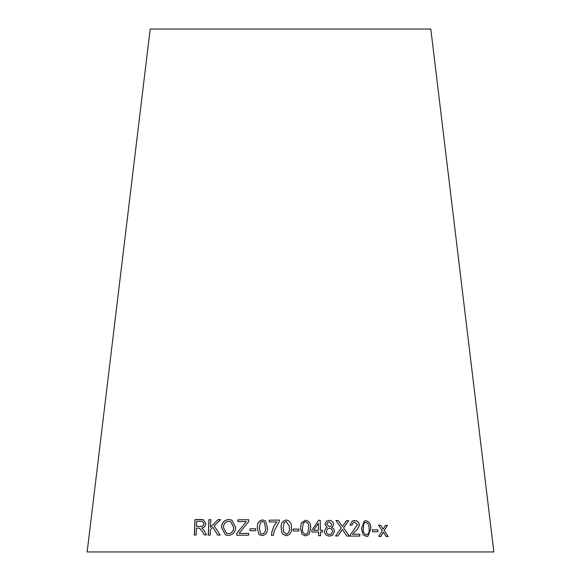 <?xml version="1.0" encoding="UTF-8"?>
<svg xmlns="http://www.w3.org/2000/svg" width="581" height="581" viewBox="0 0 581 581"><rect width="100%" height="100%" fill="white"/><g stroke="black" fill="none" stroke-linecap="round" stroke-linejoin="round"><path stroke-width="0.87" d="M493.85 551.95L87.15 551.95L150.189 29.05L430.812 29.05L493.85 551.95M388.21 536.597L384.252 530.613L387.44 525.398L385.435 525.369L383.169 529.211L380.766 525.304L378.623 525.275L382.262 530.693L378.834 536.466L380.904 536.488L383.351 532.109L386.147 536.561L388.21 536.597M377.875 531.782L377.795 529.879L372.457 529.836L372.537 531.746L377.875 531.782M361.426 528.616L363.14 534.898L366.502 536.503L367.962 536.212L370.838 528.63C371.063 524.294 369.385 521.658 365.805 520.721L364.287 521.034L361.426 528.616M349.98 525.057L351.861 525.239L353.437 522.464L354.613 522.123L357.497 524.788L350.27 534.781L350.111 536.103L359.864 536.045L359.784 534.222L352.558 534.259L355.296 531.266C357.417 529.719 358.767 527.577 359.341 524.817C358.935 522.101 357.351 520.678 354.584 520.547L352.376 521.004L349.98 525.057M346.922 536.081L349.363 536.118L343.538 527.882L348.644 520.678L346.494 520.641L342.405 526.444L338.331 520.547L335.949 520.532L341.258 527.969L335.571 535.965L337.982 535.98L342.354 529.487L346.922 536.081M333.697 524.411C333.349 521.891 331.853 520.54 329.202 520.358L326.58 521.055L324.888 524.331L327.248 527.483L325.803 528.194L324.409 531.383C324.757 534.302 326.471 535.885 329.55 536.118L332.47 535.333L334.467 531.47C334.38 529.545 333.4 528.223 331.519 527.497L332.259 527.112L333.654 524.44C333.305 521.92 331.809 520.561 329.158 520.38L329.202 520.358M320.429 530.264L320.225 520.264L318.678 520.264L311.83 530.308L311.859 532.043L318.57 532.007L318.642 535.704L320.53 535.697L320.458 532L322.535 532L322.499 530.264L320.4 530.293L320.225 520.264M300.5 528.035L302.047 534.317L305.584 535.943L309.121 534.331L310.624 528.122C311.067 523.786 309.382 521.142 305.562 520.184L301.321 522.98L300.5 528.035M298.925 530.969L298.917 529.066L293.056 529.051L293.056 530.954L298.925 530.969M281.189 527.882L281.734 531.92L282.736 534.15L286.273 535.733C290.115 534.81 291.8 532.189 291.342 527.853C291.793 523.51 290.093 520.888 286.259 519.973C282.424 520.91 280.732 523.546 281.189 527.882L281.741 531.927M291.328 528.216L291.342 527.875C291.785 523.539 290.093 520.91 286.266 520.002C282.431 520.932 280.739 523.568 281.204 527.911M279.308 521.542L279.308 520.068L269.264 520.177L269.264 521.999L276.861 521.912C273.622 525.885 271.814 530.38 271.45 535.384L273.404 535.355L274.13 531.107L279.308 521.542M257.383 527.744L258.748 534.019L259.613 534.84L262.205 535.638C266.04 534.76 267.776 532.152 267.42 527.809L265.575 520.997L262.576 519.879C258.763 520.779 257.034 523.401 257.383 527.744L258.748 534.019M255.749 530.685L255.793 528.775L250.019 528.775L249.975 530.678L255.749 530.685M248.726 521.564L248.77 519.741L237.934 519.799L237.89 521.622L246.322 521.571L236.75 533.343L236.707 535.239L248.661 535.174L248.704 533.351L239.038 533.402L248.726 521.564M228.224 535.457C232.814 535.036 235.298 532.399 235.683 527.555L231.775 520.104L228.914 519.479C224.259 519.944 221.797 522.668 221.521 527.657L225.544 534.912L228.224 535.457M220.192 535.065L214.222 525.892L220.577 519.625L217.962 519.625L210.482 527.316L210.809 519.661L208.928 519.675L208.274 535.116L210.162 535.101L210.38 529.749L212.828 527.272L217.65 535.072L220.192 535.065M202.522 531.724L204.243 534.912L206.596 534.883L204.316 530.707L201.781 527.918C204.04 527.671 205.413 526.255 205.906 523.67L203.386 519.726L194.976 519.617L194.315 535.057L196.131 535.028L196.429 528.173L198.549 528.136L199.566 528.187L202.616 531.746L204.33 534.934M199.566 528.187L202.616 531.746M203.437 519.741L201.099 519.516M201.193 519.545L194.976 519.617M195.071 519.646L194.417 535.086M202.435 521.353L204.084 523.713C203.662 525.674 202.478 526.553 200.539 526.364L196.509 526.401L196.719 521.295L202.391 521.346L203.996 523.692C203.568 525.645 202.384 526.531 200.445 526.335L196.509 526.401M220.649 519.646L217.962 519.625M218.035 519.654L210.482 527.316M210.896 519.683L208.928 519.675M209.015 519.697L208.361 535.145M217.722 535.094L212.828 527.272M231.804 520.118L228.979 519.501C224.331 519.966 221.869 522.697 221.593 527.679L225.581 534.927M230.853 521.832L233.7 527.548C233.547 531.259 231.768 533.322 228.355 533.736L226.43 533.191L223.518 527.686C223.547 523.837 225.326 521.687 228.856 521.244L230.824 521.818L233.642 527.526C233.489 531.237 231.703 533.3 228.297 533.714L226.43 533.191M248.813 519.77L237.934 519.799M237.992 519.821L237.949 521.644M236.75 533.343L246.322 521.571M236.808 533.373L236.765 535.268M248.748 533.38L239.038 533.402M255.829 528.804L250.019 528.775M250.062 528.797L250.019 530.707M265.582 521.012L262.605 519.908C258.792 520.808 257.063 523.43 257.419 527.766M258.785 534.048L259.642 534.869M264.304 522.217L265.495 527.817C265.924 530.961 264.849 533.06 262.271 534.106L260.593 533.409L259.322 527.751L260.419 522.544L262.525 521.447L264.304 522.217L265.473 527.788C265.902 530.94 264.82 533.038 262.242 534.084L260.6 533.416M279.323 520.089L269.264 520.177M269.286 520.198L269.286 522.021M271.472 535.406C271.835 530.402 273.636 525.914 276.876 521.934L276.861 521.912M289.36 526.263L289.382 527.875C289.89 531.019 288.851 533.126 286.273 534.2L283.528 531.709L283.158 527.875L284.138 522.653L286.244 521.542L289.36 526.263L289.382 527.853C289.883 530.998 288.851 533.104 286.273 534.179L283.528 531.709M298.917 530.998L298.917 529.066L293.049 529.073M309.114 534.346L310.603 528.144C311.046 523.808 309.361 521.164 305.548 520.213L301.314 522.994M307.69 533.278L305.562 534.411C302.991 533.329 301.953 531.216 302.447 528.078L303.427 522.864L305.541 521.753C308.133 522.82 309.179 524.933 308.671 528.1L307.712 533.249L305.577 534.389C302.999 533.307 301.96 531.194 302.461 528.049L303.442 522.842M322.499 532.029L322.47 530.286L320.4 530.293M320.196 520.285L318.649 520.293M320.501 535.726L320.458 532M318.533 530.271L313.675 530.315L318.395 523.314L318.533 530.271L313.696 530.293L318.395 523.314M332.238 527.127L333.654 524.44M332.463 535.333L334.424 531.499C334.336 529.567 333.356 528.245 331.475 527.519L331.519 527.497M329.158 520.38L326.558 521.07M325.781 528.209L327.248 527.483M326.769 524.287L327.699 522.442L329.253 521.912L331.78 524.389L330.85 526.27L329.325 526.785L326.769 524.287L327.677 522.457M331.366 533.954L329.5 534.585C327.633 534.455 326.573 533.402 326.311 531.419L327.401 529.022L329.347 528.311C331.206 528.441 332.274 529.502 332.557 531.484L331.388 533.939L329.536 534.564C327.677 534.433 326.609 533.373 326.348 531.397L327.401 529.022M329.325 526.785L326.805 524.265M330.807 526.299L329.369 526.756M349.304 536.147L343.538 527.882M343.48 527.904L348.644 520.678M348.585 520.707L346.436 520.67M338.331 520.547L342.405 526.444M338.28 520.576L335.898 520.554M337.931 536.009L341.664 530.635M341.606 530.664L342.354 529.487M359.792 536.074L359.712 534.244L352.493 534.288L355.231 531.288C357.344 529.749 358.695 527.599 359.269 524.846C358.862 522.13 357.279 520.707 354.512 520.576L352.347 521.012M351.795 525.231L353.401 522.479M367.926 536.227L370.758 528.659C370.983 524.316 369.305 521.68 365.725 520.75L364.251 521.041M366.836 534.825L366.357 534.97C363.917 533.903 362.856 531.797 363.183 528.645L363.873 523.423L365.006 522.472M363.946 523.401L365.856 522.297C368.303 523.35 369.363 525.456 369.029 528.63C369.639 531.775 368.775 533.881 366.437 534.941C363.989 533.874 362.929 531.768 363.256 528.616L363.873 523.423M366.357 534.97L366.793 534.84M377.788 531.811L377.795 529.879M377.701 529.901L372.37 529.857M388.108 536.619L384.252 530.613M384.15 530.642L387.44 525.398M387.338 525.427L385.341 525.391M380.766 525.304L383.169 529.211M380.671 525.326L378.529 525.297M380.816 536.517L383.351 532.109"/></g></svg>
